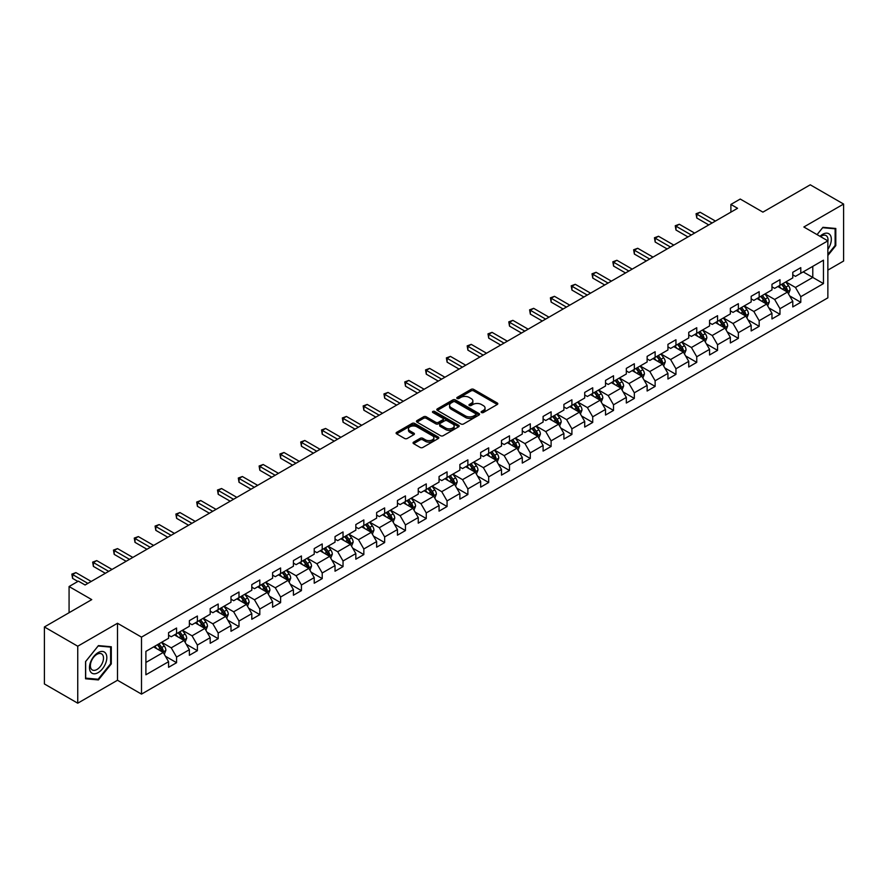 <?xml version="1.0" encoding="UTF-8"?>
<svg xmlns="http://www.w3.org/2000/svg" width="888" height="888" viewBox="0 0 888 888"><rect width="100%" height="100%" fill="white"/><g stroke="black" fill="none" stroke-linecap="round" stroke-linejoin="round"><path stroke-width="1.33" d="M481.518 412.531A1.299 0.744 0 0 0 483.35 412.531L497.258 404.495A1.854 1.066 0 0 0 497.802 403.74A1.854 1.066 0 0 0 497.258 402.986L473.693 389.377A1.854 1.066 0 0 0 471.073 389.377L457.165 397.413A1.299 0.744 0 0 0 458.996 398.468L460.794 397.424A5.927 3.419 0 0 1 469.175 397.424L471.14 398.568A5.927 3.419 0 0 1 472.871 400.976A5.927 3.419 0 0 1 471.14 403.396L469.341 404.44A1.299 0.744 0 0 0 471.173 405.494L472.971 404.462A5.927 3.419 0 0 1 481.352 404.462L483.316 405.594A5.927 3.419 0 0 1 485.048 408.014A5.927 3.419 0 0 1 483.316 410.434L481.518 411.466A1.299 0.744 0 0 0 481.518 412.531L481.518 411.466M413.597 442.135A1.854 1.066 0 0 0 413.064 442.89A1.854 1.066 0 0 0 413.597 443.645L420.213 447.463A1.854 1.066 0 0 0 422.832 447.463L438.284 438.55A1.854 1.066 0 0 0 438.827 437.795A1.854 1.066 0 0 0 438.284 437.04L414.718 423.432A1.854 1.066 0 0 0 412.099 423.432L396.647 432.345A1.854 1.066 0 0 0 396.104 433.1A1.854 1.066 0 0 0 396.647 433.866L404.639 438.472A1.854 1.066 0 0 0 407.248 438.472L413.864 434.654A1.854 1.066 0 0 0 414.407 433.899A1.854 1.066 0 0 0 413.864 433.144L409.901 430.858A4.951 2.864 0 0 1 408.458 428.837A4.951 2.864 0 0 1 411.51 426.196A4.951 2.864 0 0 1 416.905 426.817L432.423 435.775A4.951 2.864 0 0 1 433.877 437.795A4.951 2.864 0 0 1 430.813 440.437A4.951 2.864 0 0 1 425.419 439.815L422.832 438.317A1.854 1.066 0 0 0 420.213 438.317L413.597 442.135L413.597 443.645M827.86 270.119L843.6 261.039L843.6 204.051L810.256 184.804L762.903 212.132L740.237 199.045L730.891 204.44L737.562 208.292L85.082 584.992L78.41 581.14L69.075 586.535L69.075 612.72M77.744 646.22L77.744 703.196L117.493 680.252L117.493 623.265L77.744 646.22L44.4 626.961L91.753 599.622L69.075 586.535M117.493 623.265L141.503 637.129L827.86 240.859L827.86 297.846L141.503 694.116L141.503 637.129M843.6 204.051L803.851 226.995L827.86 240.859M460.928 423.965A1.854 1.066 0 0 0 463.547 423.965L478.998 415.04A1.854 1.066 0 0 0 479.542 414.285A1.854 1.066 0 0 0 478.998 413.531L455.433 399.922A1.854 1.066 0 0 0 452.813 399.922L437.362 408.846A1.854 1.066 0 0 0 436.818 409.601A1.854 1.066 0 0 0 437.362 410.356L460.928 423.965M433.366 412.809A1.299 0.744 0 0 1 434.676 412.987L434.676 411.455L458.641 425.285A1.854 1.066 0 0 1 459.185 426.04A1.854 1.066 0 0 1 458.641 426.795L443.19 435.708A1.854 1.066 0 0 1 440.57 435.708L417.005 422.111L423.62 418.315L423.62 416.783L417.005 420.601A1.854 1.066 0 0 0 416.461 421.356A1.854 1.066 0 0 0 417.005 422.111L417.005 420.601M423.62 418.315A1.854 1.066 0 0 1 426.24 418.315L426.24 416.783A1.854 1.066 0 0 0 423.62 416.783M426.24 416.783L435.797 422.3A1.854 1.066 0 0 0 438.417 422.3L442.801 419.769A1.854 1.066 0 0 0 443.345 419.014A1.854 1.066 0 0 0 442.801 418.248L432.845 412.509A1.299 0.744 0 0 1 434.676 411.455M77.744 703.196L44.4 683.949L44.4 626.961M165.446 656.265L176.579 662.692L176.579 657.076L189.377 649.683L189.377 655.3L197.38 650.682L197.38 645.065L210.19 637.673L210.19 643.289L218.193 638.672L218.193 633.044L230.991 625.652L230.991 631.279L238.994 626.662L238.994 621.034L251.804 613.641L251.804 619.269L259.807 614.64L259.807 609.024L272.605 601.631L272.605 607.248L280.608 602.63L280.608 597.014L293.417 589.621L293.417 595.238L301.421 590.62L301.421 584.992L314.219 577.6L314.219 583.227L322.222 578.61L322.222 572.982L335.031 565.589L335.031 571.217L343.034 566.588L343.034 560.972L355.833 553.579L355.833 559.196L363.836 554.578L363.836 548.962L376.645 541.569L376.645 547.186L384.648 542.568L384.648 536.94L397.447 529.548L397.447 535.175L405.45 530.558L405.45 524.93L418.259 517.538L418.259 523.165L426.262 518.537L426.262 512.92L439.061 505.527L439.061 511.144L447.064 506.526L447.064 500.91L459.873 493.517L459.873 499.134L467.876 494.516L467.876 488.9L480.674 481.507L480.674 487.124L488.678 482.506L488.678 476.878L501.487 469.486L501.487 475.113L509.49 470.485L509.49 464.868L522.288 457.475L522.288 463.092L530.291 458.474L530.291 452.858L543.101 445.465L543.101 451.082L551.104 446.464L551.104 440.848L563.902 433.455L563.902 439.072L571.905 434.454L571.905 428.826L584.715 421.434L584.715 427.061L592.718 422.444L592.718 416.816L605.516 409.424L605.516 415.051L613.519 410.423L613.519 404.806L626.329 397.413L626.329 403.03L634.332 398.412L634.332 392.796L647.13 385.403L647.13 391.02L655.133 386.402L655.133 380.774L667.943 373.382L667.943 379.01L675.946 374.392L675.946 368.764L688.744 361.372L688.744 366.999L696.747 362.371L696.747 356.754L709.556 349.361L709.556 354.978L717.56 350.36L717.56 344.744L730.358 337.351L730.358 342.968L738.361 338.35L738.361 332.723L751.17 325.341L751.17 330.958L759.173 326.34L759.173 320.712L771.972 313.32L771.972 318.947L779.975 314.319L779.975 308.702L792.784 301.31L792.784 306.926L800.787 302.309L800.787 296.692L823.465 283.594L823.465 260.184L812.786 266.345L812.786 277.433L823.465 283.594M176.579 662.692L168.576 667.31L168.576 661.693L145.898 674.78L145.898 651.37L168.576 638.283L168.576 632.667L176.579 628.038L176.579 633.666L189.377 626.273L189.377 620.645L197.38 616.028L197.38 621.655L210.19 614.263L210.19 608.635L218.193 604.018L218.193 609.634L230.991 602.242L230.991 596.625L238.994 592.007L238.994 597.624L251.804 590.231L251.804 584.615L259.807 579.986L259.807 585.614L272.605 578.221L272.605 572.594L280.608 567.976L280.608 573.604L293.417 566.211L293.417 560.583L301.421 555.966L301.421 561.582L314.219 554.19L314.219 548.573L322.222 543.956L322.222 549.572L335.031 542.18L335.031 536.563L343.034 531.934L343.034 537.562L355.833 530.169L355.833 524.542L363.836 519.924L363.836 525.552L376.645 518.159L376.645 512.531L384.648 507.914L384.648 513.53L397.447 506.138L397.447 500.521L405.45 495.904L405.45 501.52L418.259 494.128L418.259 488.511L426.262 483.893L426.262 489.51L439.061 482.117L439.061 476.501L447.064 471.872L447.064 477.5L459.873 470.107L459.873 464.48L467.876 459.862L467.876 465.49L480.674 458.097L480.674 452.469L488.678 447.852L488.678 453.468L501.487 446.076L501.487 440.459L509.49 435.841L509.49 441.458L522.288 434.066L522.288 428.449L530.291 423.82L530.291 429.448L543.101 422.055L543.101 416.428L551.104 411.81L551.104 417.438L563.902 410.045L563.902 404.417L571.905 399.8L571.905 405.416L584.715 398.024L584.715 392.407L592.718 387.79L592.718 393.406L605.516 386.014L605.516 380.397L613.519 375.768L613.519 381.396L626.329 374.003L626.329 368.376L634.332 363.758L634.332 369.386L647.13 361.993L647.13 356.366L655.133 351.748L655.133 357.365L667.943 349.972L667.943 344.355L675.946 339.738L675.946 345.354L688.744 337.962L688.744 332.345L696.747 327.728L696.747 333.344L709.556 325.952L709.556 320.335L717.56 315.706L717.56 321.334L730.358 313.941L730.358 308.314L738.361 303.696L738.361 309.313L751.17 301.931L751.17 296.303L759.173 291.686L759.173 297.302L771.972 289.91L771.972 284.293L779.975 279.676L779.975 285.292L792.784 277.9L792.784 272.283L800.787 267.654L800.787 273.282L823.465 260.184M174.448 634.898L184.049 640.437L171.24 647.829L161.638 642.29M168.576 635.209L171.24 636.74L176.579 633.666M171.24 647.829L176.579 657.076M184.049 640.437L189.377 649.683M195.249 622.888L204.851 628.427L192.052 635.819L182.451 630.28M189.377 623.187L192.052 624.73L197.38 621.655M192.052 635.819L197.38 645.065M204.851 628.427L210.19 637.673M216.062 610.866L225.663 616.416L212.854 623.809L203.252 618.259M210.19 611.177L212.854 612.72L218.193 609.634M212.854 623.809L218.193 633.044M225.663 616.416L230.991 625.652M236.863 598.856L246.464 604.406L233.666 611.799L224.065 606.249M230.991 599.167L233.666 600.71L238.994 597.624M233.666 611.799L238.994 621.034M246.464 604.406L251.804 613.641M257.675 586.846L267.277 592.385L254.468 599.777L244.866 594.239M251.804 587.157L254.468 588.689L259.807 585.614M254.468 599.777L259.807 609.024M267.277 592.385L272.605 601.631M278.477 574.836L288.078 580.375L275.28 587.767L265.679 582.228M272.605 575.135L275.28 576.678L280.608 573.604M275.28 587.767L280.608 597.014M288.078 580.375L293.417 589.621M299.289 562.814L308.891 568.364L296.081 575.757L286.48 570.207M293.417 563.125L296.081 564.668L301.421 561.582M296.081 575.757L301.421 584.992M308.891 568.364L314.219 577.6M320.091 550.804L329.692 556.354L316.894 563.747L307.292 558.197M314.219 551.115L316.894 552.658L322.222 549.572M316.894 563.747L322.222 572.982M329.692 556.354L335.031 565.589M340.903 538.794L350.505 544.333L337.695 551.726L328.094 546.187M335.031 539.105L337.695 540.637L343.034 537.562M337.695 551.726L343.034 560.972M350.505 544.333L355.833 553.579M361.705 526.784L371.306 532.323L358.508 539.715L348.906 534.176M355.833 527.084L358.508 528.626L363.836 525.552M358.508 539.715L363.836 548.962M371.306 532.323L376.645 541.569M382.517 514.763L392.119 520.312L379.309 527.705L369.708 522.155M376.645 515.073L379.309 516.616L384.648 513.53M379.309 527.705L384.648 536.94M392.119 520.312L397.447 529.548M403.319 502.752L412.92 508.302L400.122 515.695L390.52 510.145M397.447 503.063L400.122 504.606L405.45 501.52M400.122 515.695L405.45 524.93M412.92 508.302L418.259 517.538M424.131 490.742L433.733 496.281L420.923 503.674L411.322 498.135M418.259 491.053L420.923 492.585L426.262 489.51M420.923 503.674L426.262 512.92M433.733 496.281L439.061 505.527M444.932 478.732L454.534 484.271L441.736 491.663L432.134 486.125M439.061 479.043L441.736 480.575L447.064 477.5M441.736 491.663L447.064 500.91M454.534 484.271L459.873 493.517M465.745 466.722L475.346 472.261L462.537 479.653L452.936 474.114M459.873 467.021L462.537 468.564L467.876 465.49M462.537 479.653L467.876 488.9M475.346 472.261L480.674 481.507M486.546 454.7L496.148 460.25L483.35 467.643L473.748 462.093M480.674 455.011L483.35 456.554L488.678 453.468M483.35 467.643L488.678 476.878M496.148 460.25L501.487 469.486M507.359 442.69L516.96 448.24L504.151 455.633L494.549 450.083M501.487 443.001L504.151 444.544L509.49 441.458M504.151 455.633L509.49 464.868M516.96 448.24L522.288 457.475M528.16 430.68L537.762 436.219L524.963 443.612L515.362 438.073M522.288 430.991L524.963 432.523L530.291 429.448M524.963 443.612L530.291 452.858M537.762 436.219L543.101 445.465M548.973 418.67L558.574 424.209L545.765 431.601L536.163 426.062M543.101 418.97L545.765 420.512L551.104 417.438M545.765 431.601L551.104 440.848M558.574 424.209L563.902 433.455M569.774 406.649L579.376 412.199L566.577 419.591L556.976 414.041M563.902 406.959L566.577 408.502L571.905 405.416M566.577 419.591L571.905 428.826M579.376 412.199L584.715 421.434M590.587 394.638L600.188 400.188L587.379 407.581L577.777 402.031M584.715 394.949L587.379 396.492L592.718 393.406M587.379 407.581L592.718 416.816M600.188 400.188L605.516 409.424M611.388 382.628L620.99 388.167L608.191 395.56L598.59 390.021M605.516 382.939L608.191 384.471L613.519 381.396M608.191 395.56L613.519 404.806M620.99 388.167L626.329 397.413M632.201 370.618L641.802 376.157L628.993 383.549L619.391 378.011M626.329 370.918L628.993 372.461L634.332 369.386M628.993 383.549L634.332 392.796M641.802 376.157L647.13 385.403M653.002 358.597L662.603 364.147L649.805 371.539L640.204 365.989M647.13 358.907L649.805 360.45L655.133 357.365M649.805 371.539L655.133 380.774M662.603 364.147L667.943 373.382M673.814 346.586L683.416 352.136L670.606 359.529L661.005 353.979M667.943 346.897L670.606 348.44L675.946 345.354M670.606 359.529L675.946 368.764M683.416 352.136L688.744 361.372M694.616 334.576L704.217 340.115L691.419 347.508L681.818 341.969M688.744 334.887L691.419 336.419L696.747 333.344M691.419 347.508L696.747 356.754M704.217 340.115L709.556 349.361M715.428 322.566L725.03 328.105L712.22 335.498L702.619 329.959M709.556 322.866L712.22 324.409L717.56 321.334M712.22 335.498L717.56 344.744M725.03 328.105L730.358 337.351M736.23 310.556L745.831 316.095L733.033 323.487L723.431 317.937M730.358 310.856L733.033 312.398L738.361 309.313M733.033 323.487L738.361 332.723M745.831 316.095L751.17 325.341M757.042 298.535L766.644 304.084L753.834 311.477L744.233 305.927M751.17 298.845L753.834 300.388L759.173 297.302M753.834 311.477L759.173 320.712M766.644 304.084L771.972 313.32M777.844 286.524L787.445 292.074L774.647 299.467L765.045 293.917M771.972 286.835L774.647 288.378L779.975 285.292M774.647 299.467L779.975 308.702M787.445 292.074L792.784 301.31M803.185 271.894L812.786 277.433L795.448 287.446L785.847 281.907M792.784 274.825L795.448 276.357L800.787 273.282M795.448 287.446L800.787 296.692M117.493 680.252L141.503 694.116M730.891 204.44L730.891 212.132M145.898 662.459L163.237 652.458L153.635 646.908M163.237 652.458L168.576 661.693M789.654 295.882L800.787 302.309M768.841 307.892L779.975 314.319M748.04 319.902L759.173 326.34M727.228 331.923L738.361 338.35M706.426 343.934L717.56 350.36M685.614 355.944L696.747 362.371M664.812 367.954L675.946 374.392M644 379.975L655.133 386.402M623.198 391.985L634.332 398.412M602.386 403.996L613.519 410.423M581.585 416.006L592.718 422.444M560.772 428.027L571.905 434.454M539.971 440.037L551.104 446.464M519.158 452.048L530.291 458.474M498.357 464.058L509.49 470.485M477.544 476.068L488.678 482.506M456.743 488.089L467.876 494.516M435.93 500.099L447.064 506.526M415.129 512.11L426.262 518.537M394.316 524.12L405.45 530.558M373.515 536.141L384.648 542.568M352.703 548.151L363.836 554.578M331.901 560.162L343.034 566.588M311.089 572.172L322.222 578.61M290.287 584.193L301.421 590.62M269.475 596.203L280.608 602.63M248.673 608.213L259.807 614.64M227.861 620.224L238.994 626.662M207.059 632.234L218.193 638.672M186.247 644.255L197.38 650.682M827.86 255.5L835.797 245.632L835.797 228.471L822.932 227.317L817.06 234.621M85.548 678.787L98.413 679.931L111.289 663.924L111.289 646.764L98.413 645.609L85.548 661.627L85.548 678.787M835.131 245.243L835.797 245.632M110.623 663.536L111.289 663.924M97.058 679.142L98.413 679.931M482.04 412.709L483.316 411.965A5.927 3.419 0 0 0 485.048 409.546L485.048 408.014M472.871 400.976L472.871 402.519A5.927 3.419 0 0 1 471.14 404.939L469.863 405.683M497.236 404.506L473.693 390.92A1.854 1.066 0 0 0 471.073 390.92L457.686 398.645M478.976 415.051L455.433 401.465A1.854 1.066 0 0 0 452.813 401.465L437.384 410.367M475.724 414.818A1.299 0.744 0 0 0 475.724 413.753L455.033 401.809A1.299 0.744 0 0 0 453.202 401.809L451.304 402.908A5.927 3.419 0 0 0 449.572 405.328A5.927 3.419 0 0 0 451.304 407.747L465.445 415.906A5.927 3.419 0 0 0 473.826 415.906L475.724 414.818L475.724 416.35A1.299 0.744 0 0 0 476.101 415.828L476.101 414.285M449.572 405.328L449.572 406.871A5.927 3.419 0 0 0 451.304 409.29L451.304 407.747M475.724 416.35L473.826 417.449A5.927 3.419 0 0 1 465.445 417.449L451.304 409.29M426.24 418.315L435.797 423.831A1.854 1.066 0 0 0 438.417 423.831L442.801 421.301A1.854 1.066 0 0 0 443.345 420.546L443.345 419.014M434.676 412.987L458.619 426.806M445.709 428.027A4.951 2.864 0 0 0 451.104 428.638A4.951 2.864 0 0 0 454.168 425.996A4.951 2.864 0 0 0 452.714 423.976L447.252 420.823A1.854 1.066 0 0 0 444.633 420.823L440.248 423.354A1.854 1.066 0 0 0 439.704 424.109A1.854 1.066 0 0 0 440.248 424.864L445.709 428.027L445.709 429.559A4.951 2.864 0 0 0 451.104 430.181A4.951 2.864 0 0 0 454.168 427.539L454.168 425.996M439.704 424.109L439.704 425.652A1.854 1.066 0 0 0 440.248 426.406L440.248 424.864M445.709 429.559L440.248 426.406M433.877 437.795L433.877 439.327A4.951 2.864 0 0 1 430.813 441.969A4.951 2.864 0 0 1 425.419 441.358L422.832 439.86A1.854 1.066 0 0 0 420.213 439.86L413.63 443.667M408.458 428.837L408.458 430.369A4.951 2.864 0 0 0 409.901 432.401L409.901 430.858M413.864 433.144L413.864 434.654L409.901 432.401M438.284 437.04L438.284 438.55L414.718 424.975A1.854 1.066 0 0 0 412.099 424.975L396.67 433.877M788.5 293.895L790.087 289.899A4.995 2.886 -120 0 0 788.489 285.636L785.736 281.962M780.941 288.311L779.076 285.814M781.607 284.349L784.359 288.023A4.995 2.886 60 0 1 785.791 291.031L787.39 290.11A4.995 2.886 -120 0 0 785.958 287.101L783.205 283.427M781.951 284.149L785.003 288.234A2.542 1.465 60 0 1 785.469 289L787.39 290.11M712.087 222.999L696.791 214.163L700.121 212.243L715.428 221.068M708.757 224.919L696.791 218.015L696.791 214.163L696.059 213.742L700.121 212.243M696.791 218.015L696.059 213.742M827.86 249.328A12.266 7.082 120 0 0 830.169 244.999A12.266 7.082 120 0 0 829.403 234.143A12.266 7.082 120 0 0 820.013 236.33M834.309 228.338L835.131 228.815L835.131 245.443L827.86 254.479M817.082 234.632L822.654 227.694L835.131 228.815M827.86 241.514A9.28 5.361 120 0 0 826.084 235.586A9.28 5.361 120 0 0 820.545 236.641M98.146 672.627A12.266 7.082 120 0 0 106.815 657.608A12.266 7.082 120 0 0 98.146 652.602A12.266 7.082 120 0 0 89.477 667.621A12.266 7.082 120 0 0 98.146 672.627M96.936 669.497A9.28 5.361 120 0 0 102.997 661.316A9.28 5.361 120 0 0 101.576 653.879A9.28 5.361 120 0 0 96.936 654.334A9.28 5.361 120 0 0 90.876 662.515A9.28 5.361 120 0 0 92.297 669.952A9.28 5.361 120 0 0 96.936 669.497M85.681 661.505L98.146 645.987L110.623 647.108L110.623 663.736L98.146 679.242L85.681 678.132L85.659 661.493M109.79 646.63L110.623 647.108M767.698 305.905L769.286 301.909A4.995 2.886 -120 0 0 767.687 297.658L764.934 293.984M760.139 300.322L758.263 297.824M760.794 296.37L763.547 300.044A4.995 2.886 60 0 1 764.979 303.052L766.588 302.12A4.995 2.886 -120 0 0 765.156 299.112L762.404 295.438M761.149 296.17L764.202 300.244A2.542 1.465 60 0 1 764.668 301.01L766.588 302.12M746.886 317.915L748.473 313.919A4.995 2.886 -120 0 0 746.875 309.668L744.122 305.994M739.327 312.343L737.462 309.845M739.993 308.38L742.745 312.054A4.995 2.886 60 0 1 744.177 315.062L745.776 314.141A4.995 2.886 -120 0 0 744.344 311.133L741.591 307.459M740.337 308.18L743.389 312.254A2.542 1.465 60 0 1 743.855 313.031L745.776 314.141M691.286 235.009L675.979 226.174L679.32 224.253L694.616 233.078M687.945 236.93L675.979 230.025L675.979 226.174L675.246 225.752L679.32 224.253M675.979 230.025L675.246 225.752M670.473 247.019L655.178 238.184L658.508 236.264L673.814 245.099M667.143 248.951L655.178 242.036L655.178 238.184L654.445 237.762L658.508 236.264M655.178 242.036L654.445 237.762M726.084 329.936L727.672 325.94A4.995 2.886 -120 0 0 726.073 321.678L723.32 318.004M718.525 324.353L716.649 321.856M719.18 320.39L721.933 324.065A4.995 2.886 60 0 1 723.365 327.073L724.974 326.151A4.995 2.886 -120 0 0 723.542 323.143L720.79 319.469M719.535 320.191L722.588 324.264A2.542 1.465 60 0 1 723.054 325.041L724.974 326.151M705.272 341.947L706.859 337.951A4.995 2.886 -120 0 0 705.261 333.688L702.508 330.014M697.713 336.363L695.848 333.866M698.379 332.401L701.132 336.075A4.995 2.886 60 0 1 702.563 339.083L704.162 338.161A4.995 2.886 -120 0 0 702.73 335.153L699.977 331.479M698.723 332.201L701.775 336.286A2.542 1.465 60 0 1 702.242 337.052L704.162 338.161M684.47 353.957L686.058 349.961A4.995 2.886 -120 0 0 684.459 345.709L681.707 342.035M676.911 348.374L675.035 345.876M677.566 344.422L680.319 348.096A4.995 2.886 60 0 1 681.751 351.093L683.36 350.172A4.995 2.886 -120 0 0 681.929 347.164L679.176 343.49M677.921 344.211L680.974 348.296A2.542 1.465 60 0 1 681.44 349.062L683.36 350.172M649.672 259.03L634.365 250.205L637.706 248.274L653.002 257.109M646.331 260.961L634.365 254.057L634.365 250.205L633.632 249.783L637.706 248.274M634.365 254.057L633.632 249.783M628.859 271.051L613.564 262.215L616.894 260.284L632.201 269.12M625.529 272.971L613.564 266.067L613.564 262.215L612.831 261.793L616.894 260.284M613.564 266.067L612.831 261.793M608.058 283.061L592.751 274.226L596.092 272.305L611.388 281.13M604.717 284.981L592.751 278.077L592.751 274.226L592.019 273.804L596.092 272.305M592.751 278.077L592.019 273.804M663.658 365.967L665.245 361.971A4.995 2.886 -120 0 0 663.647 357.72L660.894 354.046M656.099 360.395L654.234 357.897M656.765 356.432L659.518 360.106A4.995 2.886 60 0 1 660.95 363.114L662.548 362.182A4.995 2.886 -120 0 0 661.116 359.185L658.363 355.511M657.109 356.232L660.161 360.306A2.542 1.465 60 0 1 660.628 361.083L662.548 362.182M587.245 295.071L571.95 286.236L575.28 284.315L590.587 293.151M583.915 297.003L571.95 290.087L571.95 286.236L571.217 285.814L575.28 284.315M571.95 290.087L571.217 285.814M642.856 377.988L644.444 373.992A4.995 2.886 -120 0 0 642.845 369.73L640.093 366.056M635.297 372.405L633.422 369.908M635.952 368.442L638.705 372.116A4.995 2.886 60 0 1 640.137 375.125L641.747 374.203A4.995 2.886 -120 0 0 640.315 371.195L637.562 367.521M636.308 368.243L639.36 372.316A2.542 1.465 60 0 1 639.826 373.093L641.747 374.203M566.444 307.082L551.137 298.257L554.478 296.326L569.774 305.161M563.103 309.013L551.137 302.098L551.137 298.257L550.405 297.824L554.478 296.326M551.137 302.098L550.405 297.824M622.044 389.999L623.631 386.003A4.995 2.886 -120 0 0 622.033 381.74L619.28 378.066M614.485 384.415L612.62 381.918M615.151 380.453L617.904 384.127A4.995 2.886 60 0 1 619.336 387.135L620.934 386.213A4.995 2.886 -120 0 0 619.502 383.205L616.749 379.531M615.495 380.253L618.548 384.326A2.542 1.465 60 0 1 619.014 385.103L620.934 386.213M545.632 319.103L530.336 310.267L533.666 308.336L548.973 317.171M542.302 321.023L530.336 314.119L530.336 310.267L529.603 309.845L533.666 308.336M530.336 314.119L529.603 309.845M601.243 402.009L602.83 398.013A4.995 2.886 -120 0 0 601.231 393.761L598.479 390.076M593.684 396.425L591.808 393.928M594.338 392.474L597.091 396.148A4.995 2.886 60 0 1 598.523 399.145L600.133 398.224A4.995 2.886 -120 0 0 598.701 395.216L595.948 391.541M594.694 392.263L597.746 396.348A2.542 1.465 60 0 1 598.212 397.114L600.133 398.224M524.83 331.113L509.523 322.277L512.864 320.357L528.16 329.182M521.489 333.033L509.523 326.129L509.523 322.277L508.791 321.856L512.864 320.357M509.523 326.129L508.791 321.856M580.43 414.019L582.017 410.023A4.995 2.886 -120 0 0 580.419 405.772L577.666 402.098M572.871 408.436L571.006 405.949M573.537 404.484L576.29 408.158A4.995 2.886 60 0 1 577.722 411.166L579.32 410.234A4.995 2.886 -120 0 0 577.888 407.237L575.135 403.552M573.881 404.284L576.934 408.358A2.542 1.465 60 0 1 577.4 409.135L579.32 410.234M504.018 343.123L488.722 334.288L492.052 332.367L507.359 341.203M500.688 345.044L488.722 338.139L488.722 334.288L487.989 333.866L492.052 332.367M488.722 338.139L487.989 333.866M559.629 426.04L561.216 422.033A4.995 2.886 -120 0 0 559.618 417.782L556.865 414.108M552.07 420.457L550.194 417.959M552.725 416.494L555.477 420.168A4.995 2.886 60 0 1 556.909 423.176L558.519 422.255A4.995 2.886 -120 0 0 557.087 419.247L554.334 415.573M553.08 416.294L556.132 420.368A2.542 1.465 60 0 1 556.598 421.145L558.519 422.255M483.216 355.133L467.909 346.309L471.251 344.378L486.546 353.213M479.875 357.065L467.909 350.15L467.909 346.309L467.177 345.876L471.251 344.378M467.909 350.15L467.177 345.876M538.816 438.05L540.404 434.054A4.995 2.886 -120 0 0 538.805 429.792L536.052 426.118M531.257 432.467L529.392 429.97M531.923 428.504L534.676 432.179A4.995 2.886 60 0 1 536.108 435.187L537.706 434.265A4.995 2.886 -120 0 0 536.274 431.257L533.522 427.583M532.267 428.305L535.32 432.378A2.542 1.465 60 0 1 535.786 433.155L537.706 434.265M462.404 367.144L447.108 358.319L450.438 356.388L465.745 365.223M459.074 369.075L447.108 362.171L447.108 358.319L446.375 357.897L450.438 356.388M447.108 362.171L446.375 357.897M518.015 450.061L519.602 446.065A4.995 2.886 -120 0 0 518.004 441.802L515.251 438.128M510.456 444.477L508.58 441.98M511.111 440.515L513.863 444.2A4.995 2.886 60 0 1 515.295 447.197L516.905 446.276A4.995 2.886 -120 0 0 515.473 443.267L512.72 439.593M511.466 440.315L514.518 444.4A2.542 1.465 60 0 1 514.985 445.166L516.905 446.276M441.602 379.165L426.296 370.329L429.637 368.409L444.932 377.234M438.261 381.085L426.296 374.181L426.296 370.329L425.563 369.908L429.637 368.409M426.296 374.181L425.563 369.908M497.202 462.071L498.79 458.075A4.995 2.886 -120 0 0 497.191 453.824L494.438 450.149M489.643 456.488L487.778 453.99M490.309 452.536L493.062 456.21A4.995 2.886 60 0 1 494.494 459.218L496.092 458.286A4.995 2.886 -120 0 0 494.66 455.278L491.908 451.604M490.653 452.336L493.706 456.41A2.542 1.465 60 0 1 494.172 457.187L496.092 458.286M420.79 391.175L405.494 382.34L408.824 380.419L424.131 389.244M417.46 393.095L405.494 386.191L405.494 382.34L404.762 381.918L408.824 380.419M405.494 386.191L404.762 381.918M476.401 474.081L477.988 470.085A4.995 2.886 -120 0 0 476.39 465.834L473.637 462.16M468.842 468.509L466.966 466.011M469.497 464.546L472.25 468.22A4.995 2.886 60 0 1 473.681 471.228L475.291 470.307A4.995 2.886 -120 0 0 473.859 467.299L471.106 463.625M469.852 464.346L472.904 468.42A2.542 1.465 60 0 1 473.371 469.197L475.291 470.307M399.989 403.185L384.682 394.35L388.023 392.429L403.319 401.265M396.647 405.117L384.682 398.201L384.682 394.35L383.949 393.928L388.023 392.429M384.682 398.201L383.949 393.928M455.588 486.102L457.176 482.106A4.995 2.886 -120 0 0 455.577 477.844L452.825 474.17M448.029 480.519L446.165 478.022M448.695 476.556L451.448 480.23A4.995 2.886 60 0 1 452.88 483.239L454.478 482.317A4.995 2.886 -120 0 0 453.047 479.309L450.294 475.635M449.039 476.357L452.092 480.43A2.542 1.465 60 0 1 452.558 481.207L454.478 482.317M379.176 415.196L363.88 406.371L367.21 404.44L382.517 413.275M375.846 417.127L363.88 410.223L363.88 406.371L363.148 405.949L367.21 404.44M363.88 410.223L363.148 405.949M434.787 498.113L436.374 494.117A4.995 2.886 -120 0 0 434.776 489.854L432.023 486.18M427.228 492.529L425.352 490.032M427.883 488.567L430.636 492.241A4.995 2.886 60 0 1 432.068 495.249L433.677 494.327A4.995 2.886 -120 0 0 432.245 491.319L429.492 487.645M428.238 488.367L431.291 492.452A2.542 1.465 60 0 1 431.757 493.217L433.677 494.327M358.375 427.217L343.068 418.381L346.409 416.45L361.705 425.285M355.034 429.137L343.068 422.233L343.068 418.381L342.335 417.959L346.409 416.45M343.068 422.233L342.335 417.959M413.975 510.123L415.562 506.127A4.995 2.886 -120 0 0 413.963 501.875L411.211 498.201M406.415 504.539L404.551 502.042M407.081 500.588L409.834 504.262A4.995 2.886 60 0 1 411.266 507.27L412.865 506.338A4.995 2.886 -120 0 0 411.433 503.33L408.68 499.655M407.426 500.377L410.478 504.462A2.542 1.465 60 0 1 410.944 505.228L412.865 506.338M337.562 439.227L322.266 430.391L325.596 428.471L340.903 437.296M334.232 441.147L322.266 434.243L322.266 430.391L321.534 429.97L325.596 428.471M322.266 434.243L321.534 429.97M393.173 522.133L394.76 518.137A4.995 2.886 -120 0 0 393.162 513.886L390.409 510.212M385.614 516.561L383.738 514.063M386.269 512.598L389.022 516.272A4.995 2.886 60 0 1 390.454 519.28L392.063 518.348A4.995 2.886 -120 0 0 390.631 515.351L387.878 511.677M386.624 512.398L389.677 516.472A2.542 1.465 60 0 1 390.143 517.249L392.063 518.348M316.761 451.237L301.454 442.402L304.795 440.481L320.091 449.317M313.42 453.169L301.454 446.253L301.454 442.402L300.721 441.98L304.795 440.481M301.454 446.253L300.721 441.98M372.361 534.154L373.948 530.158A4.995 2.886 -120 0 0 372.35 525.896L369.597 522.222M364.802 528.571L362.937 526.073M365.468 524.608L368.22 528.282A4.995 2.886 60 0 1 369.652 531.29L371.251 530.369A4.995 2.886 -120 0 0 369.819 527.361L367.066 523.687M365.812 524.408L368.864 528.482A2.542 1.465 60 0 1 369.33 529.259L371.251 530.369M295.948 463.247L280.652 454.423L283.982 452.492L299.289 461.327M292.618 465.179L280.652 458.264L280.652 454.423L279.92 453.99L283.982 452.492M280.652 458.264L279.92 453.99M351.559 546.164L353.147 542.168A4.995 2.886 -120 0 0 351.548 537.906L348.795 534.232M344 540.581L342.124 538.084M344.655 536.618L347.408 540.293A4.995 2.886 60 0 1 348.84 543.301L350.449 542.379A4.995 2.886 -120 0 0 349.017 539.371L346.264 535.697M345.01 536.419L348.063 540.492A2.542 1.465 60 0 1 348.529 541.269L350.449 542.379M275.147 475.269L259.84 466.433L263.181 464.502L278.477 473.337M271.806 477.189L259.84 470.285L259.84 466.433L259.107 466.011L263.181 464.502M259.84 470.285L259.107 466.011M330.747 558.175L332.334 554.179A4.995 2.886 -120 0 0 330.736 549.927L327.983 546.242M323.188 552.591L321.323 550.094M323.854 548.64L326.606 552.314A4.995 2.886 60 0 1 328.038 555.311L329.637 554.389A4.995 2.886 -120 0 0 328.205 551.381L325.452 547.707M324.198 548.429L327.25 552.514A2.542 1.465 60 0 1 327.716 553.279L329.637 554.389M254.334 487.279L239.039 478.443L242.369 476.523L257.675 485.348M251.004 489.199L239.039 482.295L239.039 478.443L238.306 478.022L242.369 476.523M239.039 482.295L238.306 478.022M309.945 570.185L311.533 566.189A4.995 2.886 -120 0 0 309.934 561.938L307.181 558.263M302.386 564.601L300.51 562.115M303.041 560.65L305.794 564.324A4.995 2.886 60 0 1 307.226 567.332L308.835 566.4A4.995 2.886 -120 0 0 307.403 563.403L304.651 559.729M303.396 560.45L306.449 564.524A2.542 1.465 60 0 1 306.915 565.301L308.835 566.4M233.533 499.289L218.226 490.454L221.567 488.533L236.863 497.369M230.192 501.209L218.226 494.305L218.226 490.454L217.493 490.032L221.567 488.533M218.226 494.305L217.493 490.032M289.133 582.206L290.72 578.199A4.995 2.886 -120 0 0 289.122 573.948L286.369 570.274M281.574 576.623L279.709 574.125M282.24 572.66L284.993 576.334A4.995 2.886 60 0 1 286.424 579.342L288.023 578.421A4.995 2.886 -120 0 0 286.591 575.413L283.838 571.739M282.584 572.46L285.636 576.534A2.542 1.465 60 0 1 286.103 577.311L288.023 578.421M212.72 511.299L197.425 502.475L200.755 500.543L216.062 509.379M209.39 513.231L197.425 506.315L197.425 502.475L196.692 502.042L200.755 500.543M197.425 506.315L196.692 502.042M268.331 594.216L269.919 590.22A4.995 2.886 -120 0 0 268.32 585.958L265.567 582.284M260.772 588.633L258.896 586.135M261.427 584.67L264.18 588.344A4.995 2.886 60 0 1 265.612 591.353L267.221 590.431A4.995 2.886 -120 0 0 265.79 587.423L263.037 583.749M261.782 584.471L264.835 588.544A2.542 1.465 60 0 1 265.301 589.321L267.221 590.431M191.919 523.31L176.612 514.485L179.953 512.554L195.249 521.389M188.578 525.241L176.612 518.337L176.612 514.485L175.88 514.063L179.953 512.554M176.612 518.337L175.88 514.063M247.519 606.226L249.106 602.231A4.995 2.886 -120 0 0 247.508 597.968L244.755 594.294M239.96 600.643L238.095 598.146M240.626 596.681L243.379 600.366A4.995 2.886 60 0 1 244.811 603.363L246.409 602.441A4.995 2.886 -120 0 0 244.977 599.433L242.224 595.759M240.97 596.481L244.022 600.566A2.542 1.465 60 0 1 244.489 601.331L246.409 602.441M171.107 535.331L155.811 526.495L159.141 524.575L174.448 533.399M167.777 537.251L155.811 530.347L155.811 526.495L155.078 526.073L159.141 524.575M155.811 530.347L155.078 526.073M226.718 618.237L228.305 614.241A4.995 2.886 -120 0 0 226.706 609.989L223.954 606.315M219.158 612.653L217.283 610.167M219.813 608.702L222.566 612.376A4.995 2.886 60 0 1 223.998 615.384L225.608 614.452A4.995 2.886 -120 0 0 224.176 611.455L221.423 607.769M220.169 608.502L223.221 612.576A2.542 1.465 60 0 1 223.687 613.353L225.608 614.452M150.305 547.341L134.998 538.505L138.339 536.585L153.635 545.421M146.964 549.261L134.998 542.357L134.998 538.505L134.266 538.084L138.339 536.585M134.998 542.357L134.266 538.084M205.905 630.247L207.492 626.251A4.995 2.886 -120 0 0 205.894 622L203.141 618.326M198.346 624.675L196.481 622.177M199.012 620.712L201.765 624.386A4.995 2.886 60 0 1 203.197 627.394L204.795 626.473A4.995 2.886 -120 0 0 203.363 623.465L200.61 619.791M199.356 620.512L202.409 624.586A2.542 1.465 60 0 1 202.875 625.363L204.795 626.473M129.493 559.351L114.197 550.516L117.527 548.595L132.834 557.431M126.163 561.283L114.197 554.367L114.197 550.516L113.464 550.094L117.527 548.595M114.197 554.367L113.464 550.094M185.104 642.268L186.691 638.272A4.995 2.886 -120 0 0 185.093 634.01L182.34 630.336M177.544 636.685L175.669 634.187M178.199 632.722L180.952 636.396A4.995 2.886 60 0 1 182.384 639.404L183.994 638.483A4.995 2.886 -120 0 0 182.562 635.475L179.809 631.801M178.555 632.522L181.607 636.596A2.542 1.465 60 0 1 182.073 637.373L183.994 638.483M108.691 571.361L93.384 562.537L96.725 560.606L112.021 569.441M105.35 573.293L93.384 566.389L93.384 562.537L92.652 562.115L96.725 560.606M93.384 566.389L92.652 562.115M164.291 654.278L165.878 650.282A4.995 2.886 -120 0 0 164.28 646.02L161.527 642.346M156.732 648.695L154.867 646.198M157.398 644.732L160.151 648.407A4.995 2.886 60 0 1 161.583 651.415L163.181 650.493A4.995 2.886 -120 0 0 161.749 647.485L158.996 643.811M157.742 644.533L160.795 648.617A2.542 1.465 60 0 1 161.261 649.383L163.181 650.493M87.879 583.383L72.583 574.547L75.913 572.616L91.22 581.451M77.878 581.451L72.583 578.399L72.583 574.547L71.85 574.125L75.913 572.616M72.583 578.399L71.85 574.125M483.316 411.965L483.316 410.434M469.341 405.494L469.341 404.44M471.14 404.939L471.14 403.396M457.165 398.468L457.165 397.413M471.073 390.92L471.073 389.377M473.693 390.92L473.693 389.377M497.258 404.495L497.258 402.986M437.362 410.356L437.362 408.846M452.813 401.465L452.813 399.922M455.433 401.465L455.433 399.922M478.998 415.04L478.998 413.531M465.445 417.449L465.445 415.906M473.826 417.449L473.826 415.906M435.797 423.831L435.797 422.3M438.417 423.831L438.417 422.3M442.801 421.301L442.801 419.769M458.641 426.795L458.641 425.285M420.213 439.86L420.213 438.317M422.832 439.86L422.832 438.317M425.419 441.358L425.419 439.815M396.647 433.866L396.647 432.345M412.099 424.975L412.099 423.432M414.718 424.975L414.718 423.432M786.957 291.786L790.054 289.999M785.958 287.101L788.489 285.636M782.406 289.155L784.359 288.023M766.144 303.796L769.252 302.009M765.156 299.112L767.687 297.658M761.593 301.165L763.547 300.044M745.343 315.806L748.44 314.019M744.344 311.133L746.875 309.668M740.792 313.187L742.745 312.054M724.53 327.827L727.638 326.029M723.542 323.143L726.073 321.678M719.979 325.197L721.933 324.065M703.729 339.838L706.826 338.051M702.73 335.153L705.261 333.688M699.178 337.207L701.132 336.075M682.916 351.848L686.024 350.061M681.929 347.164L684.459 345.709M678.365 349.217L680.319 348.096M662.115 363.858L665.212 362.071M661.116 359.185L663.647 357.72M657.564 361.238L659.518 360.106M641.303 375.879L644.41 374.081M640.315 371.195L642.845 369.73M636.752 373.249L638.705 372.116M620.501 387.889L623.598 386.091M619.502 383.205L622.033 381.74M615.95 385.259L617.904 384.127M599.689 399.9L602.797 398.113M598.701 395.216L601.231 393.761M595.138 397.269L597.091 396.148M578.887 411.91L581.984 410.123M577.888 407.237L580.419 405.772M574.336 409.279L576.29 408.158M558.075 423.92L561.183 422.133M557.087 419.247L559.618 417.782M553.524 421.301L555.477 420.168M537.273 435.941L540.37 434.143M536.274 431.257L538.805 429.792M532.722 433.311L534.676 432.179M516.461 447.952L519.569 446.165M515.473 443.267L518.004 441.802M511.91 445.321L513.863 444.2M495.659 459.962L498.756 458.175M494.66 455.278L497.191 453.824M491.108 457.331L493.062 456.21M474.847 471.972L477.955 470.185M473.859 467.299L476.39 465.834M470.296 469.352L472.25 468.22M454.046 483.993L457.142 482.195M453.047 479.309L455.577 477.844M449.495 481.363L451.448 480.23M433.233 496.004L436.341 494.216M432.245 491.319L434.776 489.854M428.682 493.373L430.636 492.241M412.432 508.014L415.529 506.227M411.433 503.33L413.963 501.875M407.881 505.383L409.834 504.262M391.619 520.024L394.727 518.237M390.631 515.351L393.162 513.886M387.068 517.404L389.022 516.272M370.818 532.045L373.915 530.247M369.819 527.361L372.35 525.896M366.267 529.415L368.22 528.282M350.005 544.055L353.113 542.257M349.017 539.371L351.548 537.906M345.454 541.425L347.408 540.293M329.204 556.066L332.301 554.279M328.205 551.381L330.736 549.927M324.653 553.435L326.606 552.314M308.391 568.076L311.499 566.289M307.403 563.403L309.934 561.938M303.84 565.456L305.794 564.324M287.59 580.086L290.687 578.299M286.591 575.413L289.122 573.948M283.039 577.466L284.993 576.334M266.777 592.107L269.885 590.309M265.79 587.423L268.32 585.958M262.226 589.477L264.18 588.344M245.976 604.118L249.073 602.33M244.977 599.433L247.508 597.968M241.425 601.487L243.379 600.366M225.164 616.128L228.272 614.341M224.176 611.455L226.706 609.989M220.613 613.497L222.566 612.376M204.362 628.138L207.459 626.351M203.363 623.465L205.894 622M199.811 625.518L201.765 624.386M183.55 640.159L186.658 638.361M182.562 635.475L185.093 634.01M178.999 637.529L180.952 636.396M162.748 652.169L165.845 650.382M161.749 647.485L164.28 646.02M158.197 649.539L160.151 648.407"/></g></svg>
